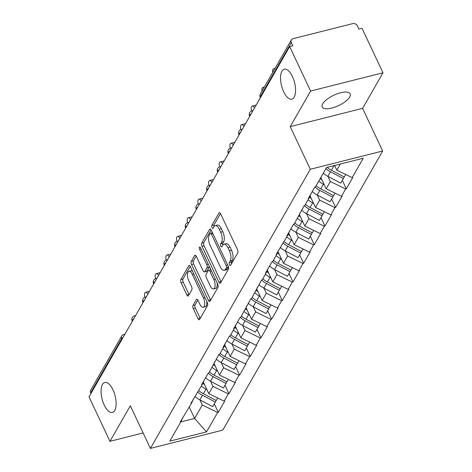 <?xml version="1.0" encoding="UTF-8"?>
<svg xmlns="http://www.w3.org/2000/svg" width="472" height="472" viewBox="0 0 472 472"><rect width="100%" height="100%" fill="white"/><g stroke="black" fill="none" stroke-linecap="round" stroke-linejoin="round"><path stroke-width="0.71" d="M112.979 389.795A15.458 6.702 -104.2 0 0 104.819 382.45A15.458 6.702 -104.2 0 0 104.224 405.076A15.458 6.702 -104.2 0 0 112.389 412.428A15.458 6.702 -104.2 0 0 112.979 389.795M292.433 76.529A15.458 6.702 -104.2 0 0 284.274 69.183A15.458 6.702 -104.2 0 0 283.678 91.81A15.458 6.702 -104.2 0 0 291.843 99.155A15.458 6.702 -104.2 0 0 292.433 76.529M229.51 264.715A1.658 0.72 -104.2 0 0 230.389 265.5A1.658 0.72 -104.2 0 0 230.637 265.288L237.77 252.839A2.372 1.027 -104.2 0 0 237.505 249.67L220.619 213.792A2.372 1.027 -104.2 0 0 219.368 212.665A2.372 1.027 -104.2 0 0 219.008 212.966L211.875 225.421A1.658 0.72 -104.2 0 0 212.064 227.634A1.658 0.72 -104.2 0 0 212.943 228.424A1.658 0.72 -104.2 0 0 213.191 228.212L214.111 226.601A7.587 3.292 -104.2 0 1 215.256 225.622A7.587 3.292 -104.2 0 1 219.262 229.227L220.672 232.218A7.587 3.292 -104.2 0 1 221.521 242.348L220.601 243.959A1.658 0.72 -104.2 0 0 220.79 246.172A1.658 0.72 -104.2 0 0 221.663 246.962A1.658 0.72 -104.2 0 0 221.917 246.75L222.837 245.139A7.587 3.292 -104.2 0 1 223.982 244.16A7.587 3.292 -104.2 0 1 227.988 247.765L229.392 250.756A7.587 3.292 -104.2 0 1 230.247 260.886L229.327 262.497A1.658 0.72 -104.2 0 0 229.51 264.715M322.689 103.828A15.458 5.711 -25.2 0 1 337.197 93.822A15.458 5.711 -25.2 0 1 350.177 93.834A15.458 5.711 -25.2 0 1 349.699 97.008A15.458 5.711 -25.2 0 1 335.191 107.014A15.458 5.711 -25.2 0 1 322.205 106.996A15.458 5.711 -25.2 0 1 322.689 103.828M192.995 305.402A2.372 1.027 -104.2 0 0 193.26 308.57L197.998 318.635A2.372 1.027 -104.2 0 0 199.249 319.762A2.372 1.027 -104.2 0 0 199.609 319.456L207.527 305.632A2.372 1.027 -104.2 0 0 207.261 302.463L190.375 266.58A2.372 1.027 -104.2 0 0 189.124 265.453A2.372 1.027 -104.2 0 0 188.77 265.76L180.847 279.589A2.372 1.027 -104.2 0 0 181.112 282.752L186.835 294.911A2.372 1.027 -104.2 0 0 188.086 296.038A2.372 1.027 -104.2 0 0 188.446 295.738L191.833 289.82A2.372 1.027 -104.2 0 0 191.567 286.651L188.729 280.622A6.342 2.749 -104.2 0 1 188.971 271.341A6.342 2.749 -104.2 0 1 192.322 274.35L203.438 297.974A6.342 2.749 -104.2 0 1 203.196 307.26A6.342 2.749 -104.2 0 1 199.845 304.245L197.992 300.31A2.372 1.027 -104.2 0 0 196.741 299.183A2.372 1.027 -104.2 0 0 196.382 299.484L192.995 305.402L195.107 304.871A2.372 1.027 -104.2 0 0 195.373 308.033L200.11 318.104A2.372 1.027 -104.2 0 0 200.24 318.358M290.221 126.626L362.602 108.353L382.981 72.776L310.606 91.049L290.221 126.626L310.293 169.277L150.397 448.4L130.325 405.749L109.946 441.326L89.019 396.852L289.672 46.575L292.841 45.772L291.312 42.527L260.332 96.607L260.638 97.261M310.606 91.049L289.672 46.575M218.878 282.191A2.372 1.027 -104.2 0 0 220.129 283.318A2.372 1.027 -104.2 0 0 220.483 283.011L228.407 269.188A2.372 1.027 -104.2 0 0 228.141 266.019L211.255 230.135A2.372 1.027 -104.2 0 0 210.005 229.008A2.372 1.027 -104.2 0 0 209.645 229.315L201.721 243.145A2.372 1.027 -104.2 0 0 201.992 246.307L218.878 282.191L220.984 281.66A2.372 1.027 -104.2 0 0 221.114 281.914M217.97 287.407L210.046 301.236A2.372 1.027 -104.2 0 1 209.686 301.537A2.372 1.027 -104.2 0 1 208.435 300.416L191.549 264.532A2.372 1.027 -104.2 0 1 191.284 261.364L194.676 255.446A2.372 1.027 -104.2 0 1 195.03 255.145A2.372 1.027 -104.2 0 1 196.287 256.272L203.131 270.822A2.372 1.027 -104.2 0 0 204.382 271.949A2.372 1.027 -104.2 0 0 204.742 271.642L206.99 267.718A2.372 1.027 -104.2 0 0 206.724 264.55L199.597 249.405A1.658 0.72 -104.2 0 1 199.656 246.974A1.658 0.72 -104.2 0 1 200.535 247.759L217.698 284.244A2.372 1.027 -104.2 0 1 217.97 287.407M310.293 169.277L382.668 150.999L222.772 430.122L150.397 448.4M214.3 403.896L218.265 412.322L224.76 400.976L224.129 401.141L208.801 393.648L203.349 382.066M218.265 412.322L217.633 412.481L206.518 431.88L169.802 441.149L180.912 421.75L180.28 421.909L191.585 403.129L190.948 403.289L202.252 384.503L201.621 384.662L208.117 373.322L208.748 373.163L218.784 354.696L219.415 354.537L223.586 347.256L222.955 347.416L229.451 336.07L230.088 335.911L234.26 328.63L233.622 328.789L240.124 317.449L240.755 317.29L250.791 298.823L251.423 298.664L261.458 280.203L262.09 280.038L266.267 272.757L265.63 272.916L272.126 261.577L272.763 261.417L276.934 254.131L276.303 254.296L287.601 235.51L286.97 235.67L293.466 224.33L294.097 224.17L304.133 205.703L304.77 205.544L308.942 198.264L308.304 198.423L314.8 187.077L315.438 186.918L326.547 167.519L363.269 158.25L352.153 177.649L336.825 170.156L334.624 165.483M342.324 180.404L346.289 188.829L352.785 177.49L352.153 177.649M346.289 188.829L345.657 188.989L341.486 196.269L326.158 188.782L320.842 177.484M331.657 199.031L335.621 207.456L342.117 196.11L341.486 196.269M335.621 207.456L334.984 207.615L330.813 214.896L315.485 207.409L310.039 195.827M320.989 217.651L324.948 226.076L331.45 214.736L330.813 214.896M324.948 226.076L324.317 226.235L320.146 233.522L304.818 226.029L299.366 214.447M310.316 236.277L314.281 244.702L320.777 233.363L320.146 233.522M314.281 244.702L313.65 244.862L309.479 252.142L294.15 244.655L288.699 233.074M299.649 254.904L303.614 263.329L310.11 251.983L309.479 252.142M303.614 263.329L302.983 263.488L298.811 270.769L283.477 263.276L278.032 251.7M288.982 273.524L292.947 281.949L299.443 270.609L298.811 270.769M292.947 281.949L292.31 282.108L288.138 289.395L272.81 281.902L267.358 270.32M278.309 292.15L282.274 300.575L288.775 289.236L288.138 289.395M282.274 300.575L281.642 300.735L277.471 308.015L262.143 300.528L256.691 288.947M267.642 310.777L271.606 319.202L278.102 307.856L277.471 308.015M271.606 319.202L270.975 319.361L266.804 326.642L251.476 319.149L246.024 307.567M256.974 329.397L260.939 337.822L267.435 326.482L266.804 326.642M260.939 337.822L260.308 337.981L256.137 345.268L240.803 337.775L235.357 326.193M246.307 348.023L250.272 356.448L256.768 345.109L256.137 345.268M250.272 356.448L249.635 356.608L245.464 363.888L230.135 356.401L224.684 344.82M235.634 366.644L239.599 375.069L246.101 363.729L245.464 363.888M239.599 375.069L238.968 375.234L234.796 382.515L219.468 375.022L214.017 363.44M224.967 385.27L228.932 393.695L235.428 382.355L234.796 382.515M228.932 393.695L228.3 393.854L224.129 401.141M208.801 393.648L212.972 386.367L210.577 381.282M193.573 398.71L191.585 403.129M228.3 393.854L212.972 386.367M219.468 375.022L223.639 367.741L221.244 362.655M204.24 380.084L202.252 384.503M238.968 375.234L223.639 367.741M230.135 356.401L234.307 349.115L231.917 344.035M214.907 361.458L212.919 365.877M249.635 356.608L234.307 349.115M240.803 337.775L244.974 330.494L242.584 325.409M225.581 342.837L223.586 347.256M260.308 337.981L244.974 330.494M251.476 319.149L255.647 311.868L253.252 306.782M236.248 324.211L234.26 328.63M270.975 319.361L255.647 311.868M262.143 300.528L266.314 293.242L263.919 288.162M246.915 305.585L244.927 310.004M281.642 300.735L266.314 293.242M272.81 281.902L276.981 274.621L274.592 269.536M257.588 286.964L255.594 291.383M292.31 282.108L276.981 274.621M283.477 263.276L287.654 255.995L285.259 250.909M268.255 268.338L266.267 272.757M302.983 263.488L287.654 255.995M294.15 244.655L298.322 237.375L295.926 232.289M278.923 249.712L276.934 254.131M313.65 244.862L298.322 237.375M304.818 226.029L308.989 218.748L306.599 213.663M289.59 231.091L287.601 235.51M324.317 226.235L308.989 218.748M315.485 207.409L319.656 200.122L317.267 195.036M300.263 212.465L298.269 216.884M334.984 207.615L319.656 200.122M326.158 188.782L330.329 181.502L327.934 176.416M310.93 193.845L308.942 198.264M345.657 188.989L330.329 181.502M382.981 72.776L362.053 28.296L358.885 29.099L357.357 25.848A3.623 2.979 29.8 0 0 352.761 23.6L293.041 38.68A3.623 2.979 29.8 0 0 291.33 39.925A3.623 2.979 29.8 0 0 291.312 42.527M336.825 170.156L340.33 164.038M109.946 441.326L143.128 432.948M90.96 393.459L90.653 392.804A3.623 2.979 -150.2 0 1 90.677 390.202L121.658 336.123A3.623 2.979 -150.2 0 0 121.634 338.719L90.653 392.804M362.602 108.353L382.668 150.999M180.829 421.897L194.606 418.422L202.299 404.988L199.91 399.908M189.29 407.124L194.606 418.422L206.518 431.88M182.906 417.331L180.912 421.75M217.633 412.481L202.299 404.988M231.481 263.824A1.658 0.72 -104.2 0 1 231.433 261.966L232.36 260.355A7.587 3.292 -104.2 0 0 231.504 250.225L229.392 250.756M223.982 244.16L226.094 243.629A7.587 3.292 -104.2 0 1 230.1 247.234L231.504 250.225M215.256 225.622L217.368 225.091A7.587 3.292 -104.2 0 1 221.374 228.696L222.778 231.687A7.587 3.292 -104.2 0 1 223.634 241.811L222.713 243.428A1.658 0.72 -104.2 0 0 222.755 245.281M220.489 213.539L213.987 224.884A1.658 0.72 -104.2 0 0 214.028 226.743M211.126 229.882L203.833 242.608A2.372 1.027 -104.2 0 0 204.099 245.776L220.984 281.66M226.353 267.683A1.658 0.72 -104.2 0 0 226.165 265.465L211.344 233.97A1.658 0.72 -104.2 0 0 210.471 233.18A1.658 0.72 -104.2 0 0 210.217 233.398L209.243 235.097A7.587 3.292 -104.2 0 0 210.099 245.222L220.229 266.751A7.587 3.292 -104.2 0 0 224.235 270.362A7.587 3.292 -104.2 0 0 225.38 269.382L226.353 267.683L228.466 267.152A1.658 0.72 -104.2 0 0 228.501 267.081M224.235 270.362L226.348 269.825A7.587 3.292 -104.2 0 0 227.492 268.851L225.38 269.382M228.466 267.152L227.492 268.851M196.157 256.019L193.396 260.833A2.372 1.027 -104.2 0 0 193.662 263.995L210.547 299.879A2.372 1.027 -104.2 0 0 210.677 300.133M204.382 271.949L206.494 271.418A2.372 1.027 -104.2 0 0 206.854 271.111L209.102 267.187A2.372 1.027 -104.2 0 0 209.308 266.403M210.241 285.92A6.342 2.749 -104.2 0 0 213.586 288.935A6.342 2.749 -104.2 0 0 213.828 279.654L209.91 271.329A2.372 1.027 -104.2 0 0 208.659 270.202A2.372 1.027 -104.2 0 0 208.305 270.509L206.057 274.433A2.372 1.027 -104.2 0 0 206.323 277.601L210.241 285.92M213.586 288.935L215.698 288.404A6.342 2.749 -104.2 0 0 217.085 282.929M210.837 269.659A2.372 1.027 -104.2 0 0 210.772 269.671L208.659 270.202M197.862 300.056L195.107 304.871M203.196 307.26L205.302 306.723A6.342 2.749 -104.2 0 0 206.695 301.254M192.576 271.252A6.342 2.749 -104.2 0 0 191.083 270.804L188.971 271.341M190.245 266.326L182.959 279.058A2.372 1.027 -104.2 0 0 183.225 282.221L188.947 294.38A2.372 1.027 -104.2 0 0 189.077 294.634M274.645 69.054A4.466 1.935 -104.2 0 0 273.636 68.77A4.466 1.935 -104.2 0 0 272.645 72.546M334.919 166.103L334.017 165.631L331.385 170.227A19.806 16.278 -150.2 0 1 327.131 167.371M331.385 170.227L344.271 177.006L345.705 174.498M323.273 173.236A19.806 16.278 29.8 0 0 327.863 176.375L340.749 183.16L343.38 178.563L330.494 171.778A19.806 16.278 -150.2 0 1 325.91 168.64M344.188 176.965L343.38 178.563M263.978 87.68A4.466 1.935 -104.2 0 0 262.969 87.391A4.466 1.935 -104.2 0 0 261.978 91.167M318.759 181.112A19.806 16.278 29.8 0 0 323.349 184.257L320.718 188.853A19.806 16.278 -150.2 0 1 316.128 185.714M320.718 188.853L333.598 195.632L335.037 193.125M323.349 184.257L324.246 184.729M320.293 178.44A16.184 13.299 29.8 0 0 321.957 179.856M312.246 191.543A19.806 16.278 29.8 0 0 317.196 195.001L330.081 201.78L332.713 197.184L319.827 190.405A19.806 16.278 -150.2 0 1 314.977 187.036M333.515 195.591L332.713 197.184M254.544 107.905A4.466 1.935 -104.2 0 0 252.296 106.017L255.464 105.221A4.466 1.935 75.8 0 1 256.054 105.268M252.296 106.017A4.466 1.935 -104.2 0 0 251.57 111.032M308.092 199.739A19.806 16.278 29.8 0 0 312.682 202.883L310.045 207.479A19.806 16.278 -150.2 0 1 305.461 204.335M310.045 207.479L322.931 214.258L324.37 211.745M312.682 202.883L313.579 203.355M309.526 196.966A16.184 13.299 29.8 0 0 311.284 198.476M301.578 210.164A19.806 16.278 29.8 0 0 306.523 213.627L319.408 220.406L322.046 215.81L309.16 209.031A19.806 16.278 -150.2 0 1 304.31 205.656M322.848 214.211L322.046 215.81M243.871 126.531A4.466 1.935 -104.2 0 0 241.629 124.643L244.797 123.841A4.466 1.935 75.8 0 1 245.381 123.888M241.629 124.643A4.466 1.935 -104.2 0 0 240.897 129.658M297.425 218.365A19.806 16.278 29.8 0 0 302.009 221.504L299.378 226.1A19.806 16.278 -150.2 0 1 294.788 222.961M299.378 226.1L312.263 232.879L313.703 230.371M302.009 221.504L302.912 221.976M298.853 215.586A16.184 13.299 29.8 0 0 300.617 217.102M290.911 228.79A19.806 16.278 29.8 0 0 295.855 232.248L308.741 239.033L311.373 234.431L298.487 227.651A19.806 16.278 -150.2 0 1 293.643 224.283M312.181 232.838L311.373 234.431M233.203 145.152A4.466 1.935 -104.2 0 0 230.961 143.264L234.124 142.467A4.466 1.935 75.8 0 1 234.714 142.514M230.961 143.264A4.466 1.935 -104.2 0 0 230.23 148.285M286.758 236.985A19.806 16.278 29.8 0 0 291.342 240.13L288.711 244.726A19.806 16.278 -150.2 0 1 284.12 241.581M288.711 244.726L301.596 251.505L303.03 248.998M291.342 240.13L292.245 240.602M288.185 234.212A16.184 13.299 29.8 0 0 289.95 235.729M280.244 247.411A19.806 16.278 29.8 0 0 285.188 250.874L298.074 257.653L300.705 253.057L287.82 246.278A19.806 16.278 -150.2 0 1 282.976 242.909M301.508 251.464L300.705 253.057M222.536 163.778A4.466 1.935 -104.2 0 0 220.294 161.89L223.457 161.094A4.466 1.935 75.8 0 1 224.047 161.141M220.294 161.89A4.466 1.935 -104.2 0 0 219.563 166.905M276.085 255.612A19.806 16.278 29.8 0 0 280.675 258.75L278.037 263.346A19.806 16.278 -150.2 0 1 273.453 260.208M278.037 263.346L290.923 270.132L292.363 267.618M280.675 258.75L281.572 259.228M277.518 252.839A16.184 13.299 29.8 0 0 279.276 254.349M269.571 266.037A19.806 16.278 29.8 0 0 274.515 269.5L287.401 276.279L290.038 271.683L277.152 264.904A19.806 16.278 -150.2 0 1 272.303 261.529M290.84 270.084L290.038 271.683M211.863 182.398A4.466 1.935 -104.2 0 0 209.621 180.516L212.789 179.714A4.466 1.935 75.8 0 1 213.379 179.761M209.621 180.516A4.466 1.935 -104.2 0 0 208.895 185.531M265.417 274.238A19.806 16.278 29.8 0 0 270.002 277.377L267.37 281.973A19.806 16.278 -150.2 0 1 262.786 278.834M267.37 281.973L280.256 288.752L281.695 286.244M270.002 277.377L270.904 277.849M266.851 271.459A16.184 13.299 29.8 0 0 268.609 272.975M258.904 284.663A19.806 16.278 29.8 0 0 263.848 288.121L276.734 294.9L279.365 290.304L266.479 283.524A19.806 16.278 -150.2 0 1 261.635 280.156M280.173 288.711L279.365 290.304M201.196 201.025A4.466 1.935 -104.2 0 0 198.954 199.137L202.122 198.34A4.466 1.935 75.8 0 1 202.706 198.387M198.954 199.137A4.466 1.935 -104.2 0 0 198.222 204.158M254.75 292.858A19.806 16.278 29.8 0 0 259.334 296.003L256.703 300.599A19.806 16.278 -150.2 0 1 252.113 297.454M256.703 300.599L269.589 307.378L271.028 304.871M259.334 296.003L260.237 296.475M256.178 290.085A16.184 13.299 29.8 0 0 257.942 291.602M248.237 303.284A19.806 16.278 29.8 0 0 253.181 306.747L266.066 313.526L268.698 308.93L255.812 302.151A19.806 16.278 -150.2 0 1 250.968 298.782M269.506 307.337L268.698 308.93M190.529 219.651A4.466 1.935 -104.2 0 0 188.287 217.763L191.449 216.961A4.466 1.935 75.8 0 1 192.039 217.014M188.287 217.763A4.466 1.935 -104.2 0 0 187.555 222.778M244.077 311.485A19.806 16.278 29.8 0 0 248.667 314.623L246.036 319.219A19.806 16.278 -150.2 0 1 241.446 316.081M246.036 319.219L258.921 326.004L260.355 323.491M248.667 314.623L249.564 315.101M245.511 308.712A16.184 13.299 29.8 0 0 247.275 310.222M237.563 321.91A19.806 16.278 29.8 0 0 242.514 325.373L255.399 332.152L258.031 327.556L245.145 320.771A19.806 16.278 -150.2 0 1 240.301 317.402M258.833 325.957L258.031 327.556M179.862 238.272A4.466 1.935 -104.2 0 0 177.619 236.389L180.782 235.587A4.466 1.935 75.8 0 1 181.372 235.634M177.619 236.389A4.466 1.935 -104.2 0 0 176.888 241.404M233.41 330.111A19.806 16.278 29.8 0 0 238 333.25L235.363 337.846A19.806 16.278 -150.2 0 1 230.778 334.707M235.363 337.846L248.248 344.625L249.688 342.117M238 333.25L238.897 333.722M234.844 327.332A16.184 13.299 29.8 0 0 236.602 328.848M226.896 340.536A19.806 16.278 29.8 0 0 231.84 343.994L244.726 350.773L247.363 346.177L234.478 339.397A19.806 16.278 -150.2 0 1 229.628 336.029M248.166 344.584L247.363 346.177M169.188 256.898A4.466 1.935 -104.2 0 0 166.946 255.01L170.115 254.213A4.466 1.935 75.8 0 1 170.705 254.26M166.946 255.01A4.466 1.935 -104.2 0 0 166.221 260.025M222.743 348.731A19.806 16.278 29.8 0 0 227.327 351.876L224.696 356.472A19.806 16.278 -150.2 0 1 220.111 353.327M224.696 356.472L237.581 363.251L239.021 360.738M227.327 351.876L228.23 352.348M224.17 345.958A16.184 13.299 29.8 0 0 225.935 347.475M216.229 359.157A19.806 16.278 29.8 0 0 221.173 362.62L234.059 369.399L236.69 364.803L223.805 358.024A19.806 16.278 -150.2 0 1 218.961 354.655M237.499 363.204L236.69 364.803M158.521 275.524A4.466 1.935 -104.2 0 0 156.279 273.636L159.442 272.834A4.466 1.935 75.8 0 1 160.032 272.881M156.279 273.636A4.466 1.935 -104.2 0 0 155.548 278.651M212.075 367.358A19.806 16.278 29.8 0 0 216.66 370.496L214.028 375.092A19.806 16.278 -150.2 0 1 209.438 371.954M214.028 375.092L226.914 381.877L228.354 379.364M216.66 370.496L217.562 370.974M213.503 364.585A16.184 13.299 29.8 0 0 215.267 366.095M205.562 377.783A19.806 16.278 29.8 0 0 210.506 381.24L223.392 388.025L226.023 383.429L213.137 376.644A19.806 16.278 -150.2 0 1 208.294 373.275M226.831 381.83L226.023 383.429M147.854 294.144A4.466 1.935 -104.2 0 0 145.612 292.262L148.774 291.46A4.466 1.935 75.8 0 1 149.364 291.507M145.612 292.262A4.466 1.935 -104.2 0 0 144.88 297.277M201.402 385.984A19.806 16.278 29.8 0 0 205.993 389.123L203.361 393.719A19.806 16.278 -150.2 0 1 198.771 390.58M203.361 393.719L216.247 400.498L217.68 397.99M205.993 389.123L206.889 389.595M202.836 383.205A16.184 13.299 29.8 0 0 204.6 384.721M194.889 396.409A19.806 16.278 29.8 0 0 199.839 399.867L212.725 406.646L215.356 402.05L202.47 395.271A19.806 16.278 -150.2 0 1 197.626 391.902M216.158 400.457L215.356 402.05M260.349 94.005A3.623 2.979 29.8 0 0 260.332 96.607A3.623 1.339 154.8 0 0 260.219 97.35A3.623 3.623 0 0 1 260.349 94.005L291.33 39.925M121.941 339.374L121.634 338.719A3.623 1.339 -25.2 0 1 123.115 337.332M252.703 111.109A3.623 1.569 75.8 0 0 251.942 110.92A3.623 3.623 0 0 0 249.546 115.976A3.623 1.339 154.8 0 1 249.658 115.233A3.623 1.339 -25.2 0 1 251.139 113.84M242.036 129.735A3.623 1.569 75.8 0 0 241.269 129.54A3.623 3.623 0 0 0 238.879 134.597A3.623 1.339 154.8 0 1 238.991 133.853A3.623 1.339 -25.2 0 1 240.472 132.467M231.368 148.361A3.623 1.569 75.8 0 0 230.601 148.167A3.623 3.623 0 0 0 228.212 153.223A3.623 1.339 154.8 0 1 228.324 152.48A3.623 1.339 -25.2 0 1 229.805 151.087M220.695 166.982A3.623 1.569 75.8 0 0 219.934 166.793A3.623 3.623 0 0 0 217.539 171.849A3.623 1.339 154.8 0 1 217.657 171.106A3.623 1.339 -25.2 0 1 219.132 169.713M210.028 185.608A3.623 1.569 75.8 0 0 209.261 185.413A3.623 3.623 0 0 0 206.872 190.47A3.623 1.339 154.8 0 1 206.984 189.726A3.623 1.339 -25.2 0 1 208.465 188.34M199.361 204.234A3.623 1.569 75.8 0 0 198.594 204.04A3.623 3.623 0 0 0 196.204 209.096A3.623 1.339 154.8 0 1 196.317 208.353A3.623 1.339 -25.2 0 1 197.797 206.96M188.694 222.855A3.623 1.569 75.8 0 0 187.927 222.666A3.623 3.623 0 0 0 185.537 227.722A3.623 1.339 154.8 0 1 185.649 226.979A3.623 1.339 -25.2 0 1 187.13 225.587M178.021 241.481A3.623 1.569 75.8 0 0 177.26 241.286A3.623 3.623 0 0 0 174.864 246.343A3.623 1.339 154.8 0 1 174.982 245.599A3.623 1.339 -25.2 0 1 176.457 244.207M167.353 260.107A3.623 1.569 75.8 0 0 166.587 259.913A3.623 3.623 0 0 0 164.197 264.969A3.623 1.339 154.8 0 1 164.309 264.226A3.623 1.339 -25.2 0 1 165.79 262.833M156.686 278.728A3.623 1.569 75.8 0 0 155.919 278.539A3.623 3.623 0 0 0 153.53 283.589A3.623 1.339 154.8 0 1 153.642 282.846A3.623 1.339 -25.2 0 1 155.123 281.459M146.019 297.354A3.623 1.569 75.8 0 0 145.252 297.159A3.623 3.623 0 0 0 142.863 302.216A3.623 1.339 154.8 0 1 142.975 301.472A3.623 1.339 -25.2 0 1 144.456 300.08M135.346 315.974A3.623 1.569 75.8 0 0 134.585 315.786A3.623 3.623 0 0 0 132.19 320.842A3.623 1.339 154.8 0 1 132.302 320.099A3.623 1.339 -25.2 0 1 133.782 318.706M121.658 336.123A3.623 3.623 0 0 1 123.912 334.412A3.623 1.569 75.8 0 1 124.679 334.601M232.36 260.355L230.247 260.886M230.1 247.234L227.988 247.765M222.713 243.428L220.601 243.959M223.634 241.811L221.521 242.348M222.778 231.687L220.672 232.218M221.374 228.696L219.262 229.227M213.987 224.884L211.875 225.421M219.828 212.76L219.008 212.966M231.433 261.966L229.327 262.497M204.099 245.776L201.992 246.307M203.833 242.608L201.721 243.145M210.465 229.109L209.645 229.315M227.699 265.081L226.165 265.465M212.878 233.587L211.344 233.97M210.547 299.879L208.435 300.416M193.662 263.995L191.549 264.532M193.396 260.833L191.284 261.364M195.491 255.24L194.676 255.446M206.854 271.111L204.742 271.642M209.102 267.187L206.99 267.718M208.252 264.167L206.724 264.55M201.125 249.015L199.597 249.405M215.362 279.265L213.828 279.654M211.444 270.946L209.91 271.329M197.202 299.277L196.382 299.484M204.966 297.59L203.438 297.974M193.85 273.966L192.322 274.35M188.947 294.38L186.835 294.911M183.225 282.221L181.112 282.752M182.959 279.058L180.847 279.589M189.585 265.553L188.77 265.76M200.11 318.104L197.998 318.635M195.373 308.033L193.26 308.57M330.494 171.778L327.863 176.375M319.827 190.405L317.196 195.001M309.16 209.031L306.523 213.627M298.487 227.651L295.855 232.248M287.82 246.278L285.188 250.874M277.152 264.904L274.515 269.5M266.479 283.524L263.848 288.121M255.812 302.151L253.181 306.747M245.145 320.771L242.514 325.373M234.478 339.397L231.84 343.994M223.805 358.024L221.173 362.62M213.137 376.644L210.506 381.24M202.47 395.271L199.839 399.867M260.385 97.704L260.219 97.35M251.942 110.92L252.962 110.66M249.717 116.33L249.546 115.976M241.269 129.54L242.295 129.287M239.044 134.951L238.879 134.597M230.601 148.167L231.622 147.907M228.377 153.577L228.212 153.223M219.934 166.793L220.955 166.533M217.71 172.203L217.539 171.849M209.261 185.413L210.288 185.16M207.043 190.824L206.872 190.47M198.594 204.04L199.621 203.78M196.37 209.45L196.204 209.096M187.927 222.666L188.947 222.406M185.702 228.076L185.537 227.722M177.26 241.286L178.28 241.033M175.035 246.697L174.864 246.343M166.587 259.913L167.613 259.653M164.362 265.323L164.197 264.969M155.919 278.539L156.946 278.279M153.695 283.949L153.53 283.589M145.252 297.159L146.273 296.906M143.028 302.57L142.863 302.216M134.585 315.786L135.606 315.526M132.361 321.196L132.19 320.842M123.912 334.412L124.938 334.152M212.453 232.684L210.471 233.18M273.636 68.77L275.005 68.422M262.969 87.391L264.338 87.049"/></g></svg>
